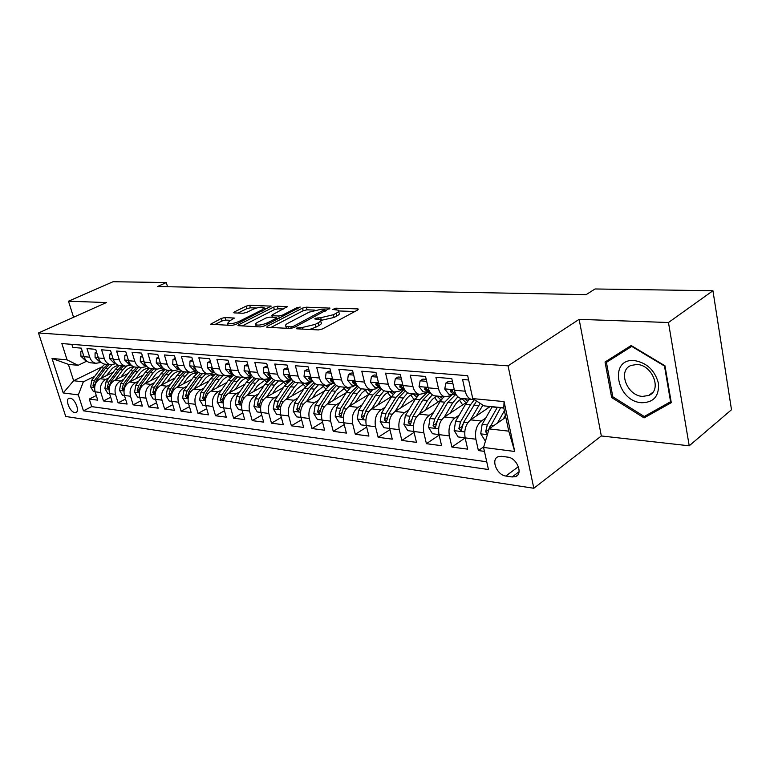 <?xml version="1.0" encoding="UTF-8"?>
<svg xmlns="http://www.w3.org/2000/svg" width="770" height="770" viewBox="0 0 770 770"><rect width="100%" height="100%" fill="white"/><g stroke="black" fill="none" stroke-linecap="round" stroke-linejoin="round"><path stroke-width="1.16" d="M296.825 327.991L296.325 328.684L296.816 328.809L318.405 329.926L322.486 328.944L357.704 309.992L358.32 309.068L357.53 308.895L335.884 308.173L332.698 309.463L338.386 310.214C339.243 310.936 338.55 311.917 336.317 313.159L333.429 314.699L320.753 317.731L315.228 318.28L314.757 318.944L320.358 319.743C321.234 320.493 320.512 321.514 318.183 322.813L315.209 324.391L302.379 327.462L296.825 327.991M74.777 412.547L75.903 412.441C80.099 411.296 74.902 398.436 70.118 398.157L69.031 398.273C64.853 399.447 69.993 412.191 74.777 412.547M224.946 317.538L221.269 318.424L210.547 324.247L231.809 325.45L235.582 324.545L271.184 306.123L249.711 305.286L246.092 306.152L234.504 311.879L233.743 312.764L234.321 312.899L243.127 313.255L246.814 312.37L252.589 309.482C257.613 307.384 261.434 306.72 264.062 307.5L262.108 309.838L239.152 321.369C234.051 323.516 230.182 324.199 227.564 323.4L229.672 320.917L234.321 318.068L224.946 317.538L225.658 320.089L221.981 320.975L214.734 324.574M106.376 302.552L68.482 301.205L113.055 281.733L166.31 282.532L157.455 286.546L586.134 294.641L595.046 288.971L712.943 290.742L668.476 322.514L579.136 319.348L508.056 365.846L38.5 332.967L106.376 302.552M267.469 326.162L266.718 327.125L267.363 327.288L290.223 328.472L294.198 327.519L329.993 308.115L306.316 307.182L302.514 308.096L267.469 326.162L267.777 327.308M260.289 326.923L237.949 325.652L238.729 324.699L273.639 307.105L277.344 306.21L287.258 306.662L272.58 314.661L271.858 315.575L272.493 315.729L278.74 315.989L282.561 315.065L297.124 307.596L300.242 307.066L264.168 325.989L260.289 326.923M96.279 395.52L89.272 399.053L97.752 400.169L95.114 391.824L100.841 392.536C99.561 386.694 101.226 382.305 105.827 379.379L109.061 377.772M110.697 397.262L103.488 400.929L112.208 402.084L109.561 393.624L115.462 394.356C114.181 388.436 115.847 383.98 120.476 381.006L123.758 379.35M125.539 399.043L118.108 402.864L127.088 404.058L124.432 395.472L130.505 396.232C129.225 390.217 130.91 385.703 135.549 382.671L138.889 380.977M140.814 400.872L133.162 404.866L142.402 406.088L139.745 397.378L145.992 398.157C144.712 392.065 146.406 387.474 151.074 384.394L154.462 382.651M156.541 402.749L148.658 406.916L158.177 408.177L155.511 399.341L161.95 400.14C160.67 393.961 162.374 389.302 167.061 386.174L170.497 384.384M172.749 404.673L164.626 409.024L174.434 410.323L171.758 401.363L178.399 402.19C177.119 395.915 178.833 391.179 183.539 387.993L187.033 386.155M189.459 406.656L181.075 411.199L191.181 412.547L188.515 403.451L195.359 404.298C194.078 397.926 195.801 393.123 200.527 389.88L204.069 387.984M206.687 408.687L198.034 413.452L208.458 414.828L205.792 405.597L212.847 406.473C211.567 400.005 213.3 395.125 218.054 391.824L221.654 389.87M224.455 410.776L215.523 415.762L226.284 417.186L223.618 407.821L230.904 408.726C229.624 402.152 231.366 397.185 236.14 393.836L239.788 391.815M242.81 412.922L233.58 418.158L244.687 419.621L242.021 410.112L249.547 411.045C248.267 404.365 250.019 399.322 254.812 395.905L258.518 393.826M261.762 415.126L252.214 420.622L263.696 422.143L261.02 412.47L268.807 413.442C267.536 406.656 269.298 401.526 274.091 398.042L277.874 395.896M281.339 417.388L271.473 423.173L283.331 424.742L280.665 414.914L288.712 415.916C287.441 409.024 289.222 403.798 294.025 400.256L297.865 398.032M301.59 419.717L291.378 425.81L303.64 427.427L300.983 417.446L309.299 418.485C308.038 411.469 309.819 406.156 314.641 402.537L318.549 400.236M322.534 422.114L311.956 428.534L324.642 430.209L321.995 420.064L330.609 421.132C329.358 414 331.148 408.591 335.98 404.905L339.945 402.527M344.219 424.578L333.256 431.354L346.394 433.087L343.757 422.769L352.67 423.875C351.428 416.628 353.228 411.122 358.06 407.359L362.102 404.885M366.674 427.1L355.307 434.27L368.917 436.07L366.289 425.569L375.529 426.724C374.297 419.342 376.097 413.731 380.938 409.89L385.058 407.32M389.947 429.699L378.147 437.293L392.257 439.16L389.649 428.476L399.235 429.67C398.013 422.162 399.822 416.445 404.664 412.528L408.86 409.852M414.087 432.365L401.834 440.43L416.464 442.365L413.875 431.498L423.827 432.73C422.615 425.088 424.424 419.255 429.265 415.251L433.539 412.47M439.131 435.108L426.407 443.684L441.595 445.695L439.025 434.627L449.353 435.907C448.159 428.12 449.978 422.181 454.81 418.091L459.17 415.174M465.147 437.918L451.903 447.062L467.679 449.151L465.138 437.88C463.954 429.997 465.783 423.981 470.605 419.842L490.278 406.493M468.641 379.995L462.578 379.494L465.186 391.208C466.302 395.732 468.391 398.456 471.442 399.389L474.041 399.428M462.366 398.523L460.672 398.36C457.621 397.426 455.532 394.721 454.406 390.226L451.788 378.609L435.916 377.31L438.544 388.792C439.68 393.229 441.778 395.915 444.839 396.839L449.776 395.886L451.913 394.5M436.186 396.001L434.482 395.838C431.412 394.923 429.314 392.257 428.178 387.849L425.531 376.453L410.266 375.192L412.922 386.473C414.058 390.833 416.166 393.47 419.236 394.375L424.183 393.451L426.33 392.103M410.968 393.576L409.265 393.412C406.194 392.507 404.086 389.899 402.941 385.568L400.275 374.374L385.568 373.161L388.253 384.23C389.399 388.513 391.507 391.112 394.587 392.007L399.534 391.112L401.68 389.784M386.684 391.247L384.981 391.083C381.901 390.188 379.783 387.618 378.638 383.364L375.953 372.372L361.784 371.207L364.48 382.084C365.635 386.29 367.752 388.831 370.832 389.726L375.779 388.86L377.926 387.551M363.276 388.994L361.563 388.831C358.483 387.945 356.366 385.423 355.211 381.237L352.516 370.447L338.858 369.321L341.562 380.005C342.717 384.143 344.835 386.646 347.915 387.522L352.872 386.675L355.018 385.404M340.686 386.829L338.983 386.665C335.903 385.789 333.785 383.296 332.621 379.196L329.906 368.589L316.73 367.502L319.444 378.003C320.609 382.064 322.736 384.528 325.816 385.395L330.763 384.577L332.909 383.325M318.896 384.731L317.182 384.567C314.112 383.701 311.985 381.256 310.82 377.223L308.096 366.789L295.382 365.75L298.106 376.068C299.27 380.062 301.388 382.488 304.468 383.344L309.415 382.546L311.552 381.323M297.846 382.709L296.132 382.546C293.062 381.689 290.935 379.283 289.77 375.317L287.046 365.057L274.755 364.046L277.489 374.201C278.653 378.128 280.771 380.515 283.851 381.362L288.779 380.582L290.916 379.389M277.498 380.755L275.795 380.592C272.724 379.745 270.607 377.377 269.433 373.469L266.699 363.392L254.822 362.41L257.555 372.391C258.73 376.261 260.847 378.609 263.918 379.446L268.836 378.686L270.963 377.512M257.825 378.859L256.121 378.696C253.061 377.868 250.943 375.529 249.769 371.689L247.035 361.765L235.543 360.822L238.286 370.649C239.46 374.451 241.568 376.771 244.629 377.598L249.547 376.857L251.665 375.702M238.787 377.031L237.093 376.877C234.042 376.049 231.924 373.748 230.75 369.966L228.016 360.206L216.899 359.292L219.633 368.955C220.807 372.699 222.915 374.98 225.976 375.798L230.865 375.077L232.79 374.047M220.364 375.26L218.68 375.106C215.629 374.287 213.521 372.016 212.347 368.301L209.604 358.695L198.843 357.809L201.586 367.329C202.751 371.005 204.859 373.257 207.9 374.066L214.503 372.459M202.52 373.546L200.835 373.392C197.794 372.584 195.696 370.351 194.521 366.684L191.778 357.222L181.354 356.366L184.097 365.74C185.262 369.369 187.37 371.583 190.402 372.382L196.783 370.909M185.224 371.891L183.549 371.727C180.517 370.928 178.419 368.724 177.254 365.124L174.52 355.807L164.414 354.97L167.148 364.2C168.312 367.781 170.411 369.966 173.433 370.755L179.612 369.398M168.466 370.274L166.792 370.12C163.779 369.331 161.681 367.155 160.516 363.604L157.783 354.431L147.984 353.623L150.718 362.718C151.883 366.241 153.971 368.387 156.984 369.177L162.97 367.925M152.2 368.714L150.535 368.551C147.532 367.771 145.453 365.635 144.279 362.131L141.555 353.093L132.055 352.314L134.779 361.274C135.944 364.739 138.023 366.867 141.016 367.637L146.829 366.491M136.425 367.194L134.769 367.04C131.776 366.27 129.697 364.162 128.532 360.707L125.808 351.803L116.588 351.043L119.311 359.869C120.466 363.296 122.545 365.384 125.529 366.154L131.169 365.096M121.111 365.731L119.456 365.567C116.482 364.807 114.412 362.728 113.248 359.32L110.534 350.543L101.573 349.801L104.287 358.512C105.452 361.881 107.511 363.95 110.485 364.701L115.972 363.738M106.231 364.297L104.585 364.143C101.621 363.382 99.561 361.332 98.406 357.973L95.692 349.32L87 348.608L89.705 357.193C90.86 360.514 92.91 362.555 95.875 363.305L101.207 362.41M95.114 391.824C93.834 386.011 95.49 381.65 100.081 378.744L113.19 372.257M109.561 393.624C108.281 387.733 109.946 383.306 114.566 380.342L128.013 373.623M124.432 395.472C123.152 389.495 124.827 385.01 129.466 381.997L143.268 375.019M139.745 397.378C138.465 391.314 140.15 386.761 144.808 383.701L158.966 376.453M155.511 399.341C154.231 393.191 155.935 388.561 160.612 385.452L175.146 377.916M171.758 401.363C170.478 395.125 172.191 390.419 176.888 387.262L191.826 379.418M188.515 403.451C187.226 397.118 188.948 392.334 193.674 389.119L209.026 380.948M205.792 405.597C204.502 399.168 206.235 394.317 210.98 391.044L226.765 382.526M223.618 407.821C222.338 401.286 224.07 396.358 228.834 393.018L245.072 384.124M242.021 410.112C240.74 403.47 242.492 398.456 247.266 395.068L263.985 385.77M261.02 412.47C259.75 405.732 261.511 400.631 266.305 397.176L283.514 387.454M280.665 414.914C279.404 408.061 281.166 402.883 285.978 399.361L303.707 389.168M300.983 417.446C299.722 410.477 301.494 405.203 306.316 401.613L324.603 390.929M321.995 420.064C320.744 412.98 322.524 407.609 327.356 403.952L346.221 392.719M343.757 422.769C342.506 415.569 344.296 410.102 349.137 406.368L368.609 394.548M366.289 425.569C365.047 418.245 366.857 412.672 371.689 408.87L391.815 396.406M389.649 428.476C388.427 421.017 390.226 415.348 395.068 411.459L415.906 398.283M413.875 431.498C412.662 423.904 414.472 418.12 419.313 414.154L440.941 400.169M439.025 434.627C437.822 426.888 439.641 420.998 444.473 416.945L466.976 402.046M507.825 457.149L501.559 456.312L498.18 456.687C490.557 459.276 496.881 475.177 505.842 476.033L512.098 476.957L515.65 476.592C523.35 474.002 516.882 457.871 507.825 457.149M508.056 365.846L533.822 488.267L65.729 416.474L38.5 332.967M89.272 399.053L91.688 406.618L83.449 410.814L488.45 469.527L483.56 447.437L489.104 428.88L505.803 417.253M83.449 410.814L78.338 394.894L63.217 392.941L52.014 358.445L67.096 359.888L61.85 343.555L467.688 375.693L472.761 398.6L504.071 401.594L514.726 451.48L483.56 447.437M483.762 446.773L478.401 450.566L475.87 439.208C474.695 431.277 476.514 425.213 481.337 421.036L485.783 417.985M71.841 344.344L72.832 347.443L81.283 348.136L83.978 356.674C85.133 359.975 87.193 362.006 90.138 362.747L91.774 362.911M451.903 447.062L449.353 435.907M426.407 443.684L423.827 432.73M401.834 440.43L399.235 429.67M378.147 437.293L375.529 426.724M355.307 434.27L352.67 423.875M333.256 431.354L330.609 421.132M311.956 428.534L309.299 418.485M291.378 425.81L288.712 415.916M271.473 423.173L268.807 413.442M252.214 420.622L249.547 411.045M233.58 418.158L230.904 408.726M215.523 415.762L212.847 406.473M198.034 413.452L195.359 404.298M181.075 411.199L178.399 402.19M164.626 409.024L161.95 400.14M148.658 406.916L145.992 398.157M133.162 404.866L130.505 396.232M118.108 402.864L115.462 394.356M103.488 400.929L100.841 392.536M91.688 406.618L486.727 461.769M478.401 450.566L484.426 451.364M101.794 366.992L73.631 380.726L83.333 381.853L94.777 376.232M489.104 428.88L508.778 431.161L503.792 407.84L484.07 405.877L472.761 398.6M579.136 319.348L601.332 435.964L689.217 445.801L668.476 322.514M689.217 445.801L731.5 409.746L712.943 290.742M68.482 301.205L73.564 317.259M601.332 435.964L533.822 488.267M167.533 286.738L166.31 282.532M86.866 361.12L78.068 365.327L68.376 364.364L73.631 380.726L63.217 392.941M67.096 359.888L78.068 365.327M83.333 381.853L78.338 394.894M508.778 431.161L514.726 451.48M503.792 407.84L504.071 401.594M52.014 358.445L68.376 364.364M631.159 345.518L605.047 362.016L611.649 397.532L644.086 417.898L671.286 402.662L664.982 365.789L631.159 345.518M612.93 357.03L613.045 357.655M649.764 413.403L644.086 417.898M612.785 396.685L611.649 397.532M309.55 329.464L315.921 327.163L315.209 324.391M320.638 320.82L321.061 322.495C321.937 323.256 321.215 324.286 318.886 325.575L315.921 327.163M338.656 311.272L339.07 312.938C339.926 313.669 339.233 314.651 337 315.892L334.113 317.442L320.744 320.445M354.845 311.523L338.752 310.955M314.766 310.098L306.999 309.819L303.197 310.733L270.867 327.471M326.499 310.512L325.209 310.464M290.858 326.884L293.63 326.22L324.93 309.386L321.571 309.174L309.194 312.139L288.144 323.111C285.747 324.411 284.977 325.44 285.824 326.201L290.858 326.884L291.253 328.415M242.117 325.989L274.322 309.675L273.639 307.105M283.716 308.991L278.028 308.789L274.322 309.675M276.931 318.52L278.547 318.597M257.777 322.197C255.756 323.275 255.082 324.122 255.756 324.738C258.528 325.585 262.522 324.901 267.739 322.678L275.949 318.462L276.671 317.538L276.016 317.384L269.779 317.115L265.977 318.029L257.777 322.197M230.836 320.33L225.658 320.089M256.506 308.019L250.394 307.798L246.785 308.674L237.969 313.043M267.642 308.414L264.274 308.298M503.301 418.995L505.39 415.29M497.41 423.096L504.408 410.718M485.668 440.373L484.811 440.267L480.73 433.693L482.126 424.386L492.242 406.695M489.277 428.755L500.693 407.532M497.41 407.205L487.294 424.973L485.629 431.797L487.564 434.039M485.629 431.797L488.575 429.737L489.99 426.532M641.795 402.749C653.74 402.517 659.293 396.03 658.437 383.277C654.827 370.245 646.771 362.67 634.259 360.553C608.435 358.185 616.52 401.555 641.795 402.749M642.546 396.406L648.725 395.453C662.383 390.515 652.546 364.653 636.867 364.489L631.053 365.432C617.425 370.437 626.934 395.857 642.546 396.406M606.423 362.362L631.737 346.404L664.481 366.029L670.583 401.728L644.249 416.503L612.804 396.791L606.423 362.362L631.679 345.836M671.065 401.353L670.583 401.728M476.264 416.002L482.925 405.136M470.355 420.016L480.133 403.345M465.128 437.812L458.16 436.946L454.156 430.507L455.542 421.382L465.542 404.25L469.353 399.187M487.535 406.223L488.286 407.85M474.416 399.668L470.518 404.75L460.518 421.941L458.862 428.63L461.192 430.748L463.675 422.297L476.553 401.035M458.862 428.63L461.817 426.619L462.789 424.241M450.238 413.124L454.608 405.703C456.88 401.93 459.575 399.553 462.703 398.552M444.329 417.042L452.635 402.96L457.861 396.791M439.006 434.569L432.499 433.751L428.582 427.437L429.958 418.476L439.959 401.699L443.847 396.743M459.526 400.131L462.635 404.924M452.298 394.538L444.752 402.171L434.742 419.024L433.096 425.579L435.339 427.658L437.784 419.371L447.793 402.479L455.272 394.856M467.621 401.208L464.522 398.725M462.067 398.764L465.966 402.72M433.096 425.579L436.061 423.615L436.725 421.796M425.175 410.362L429.506 403.143C431.778 399.447 434.472 397.118 437.61 396.136M419.255 414.193L427.523 400.448L432.268 394.789M413.865 431.441L407.782 430.68L403.942 424.482L405.309 415.685L415.309 399.226L419.198 394.375L409.265 393.412M434.694 397.512L437.899 402.142M427.475 392.209L419.919 399.688L409.929 416.214L408.273 422.643L410.439 424.684L412.855 416.541L422.855 399.986L430.18 392.604M442.336 398.35L439.622 396.329M437.129 396.29L441.037 400.034M408.273 422.643L411.247 420.718L411.632 419.496M401.016 407.705L405.309 400.679C407.571 397.06 410.275 394.769 413.413 393.817M395.087 411.45L403.316 398.032L407.686 392.787M389.639 428.418L383.961 427.716L380.197 421.623L381.554 412.999L391.535 396.848L395.366 392.142M410.737 395L414.029 399.476M403.48 389.995L395.992 397.301L386.001 413.5L384.365 419.814L386.444 421.825L388.821 413.817L398.812 397.58L405.367 390.775M417.946 395.655L415.608 394.028M413.086 393.913L416.734 397.118M384.365 419.814L387.387 417.667M452.914 383.604L445.907 382.998L444.714 389.043L448.833 394.211L456.321 394.952M452.452 381.593L448.631 381.266L445.907 382.998M456.138 394.654L450.874 390.169L450.489 391.68L454.387 394.779M426.667 381.352L420.131 380.784L419.044 386.723L423.192 391.805L430.112 392.488M426.214 379.379L422.865 379.09L420.131 380.784M429.804 392.007L425.002 387.811L424.645 389.302L428.553 392.353M401.42 379.186L395.318 378.657L394.336 384.49L398.494 389.485L404.885 390.12M400.958 377.242L398.052 377.002L395.318 378.657M404.433 389.408L400.082 385.539L399.765 387.012L403.682 390.015M377.108 377.098L371.409 376.607L370.524 382.334L374.692 387.252L380.582 387.839M376.636 375.192L374.143 374.98L371.409 376.607M379.957 386.829L376.078 383.364L375.789 384.808L379.716 387.762M377.714 405.145L381.968 398.302C384.23 394.74 386.935 392.498 390.072 391.574M371.785 408.812L379.966 395.693L384.066 390.785M366.279 425.521L360.976 424.857L357.29 418.88L358.637 410.4L368.599 394.558L372.488 389.889M387.628 392.604L390.987 396.925M380.39 387.82L372.901 394.991L362.93 410.891L361.294 417.09L363.305 419.063L365.654 411.199L375.625 395.26L381.525 388.994M394.404 393.085L392.431 391.795M389.88 391.632L393.278 394.384M353.671 375.086L348.358 374.624L347.568 380.264L351.736 385.096L357.164 385.645M353.209 373.209L351.091 373.036L348.358 374.624M356.327 384.24L352.939 381.256L352.67 382.69L356.606 385.597M355.22 402.672L361.457 393.345L364.364 390.852L367.54 389.408M349.301 406.271L357.434 393.441L361.351 388.783M343.738 422.711L338.79 422.095L335.181 416.224L336.509 407.898L346.462 392.344L350.543 387.579M365.298 390.303L368.695 394.413M357.472 386.049L350.61 392.758L340.658 408.36L339.031 414.453L340.975 416.397L343.285 408.658L353.247 393.018L358.599 387.243M371.679 390.65L370.052 389.649M367.473 389.428L370.63 391.795M331.071 373.142L326.114 372.719L325.412 378.262L329.589 383.017L334.584 383.527M330.609 371.304L328.848 371.159L326.114 372.719M333.468 381.602L330.609 379.225L330.369 380.64L334.305 383.498M333.497 400.294L337.683 393.788L345.769 387.32M327.587 403.817L335.672 391.266L339.551 386.713M321.985 420.006L317.375 419.429L313.823 413.663L315.151 405.472L325.075 390.207L329.666 385.106M343.728 388.09L346.923 391.651M335.287 384.384L329.079 390.602L319.155 405.925L317.538 411.911L319.415 413.817L321.696 406.214L331.62 390.862L336.519 385.5M349.724 388.321L348.569 387.637M345.874 387.329L348.733 389.341M309.271 371.275L304.65 370.88L304.025 376.328L308.202 381.006L312.793 381.477M308.799 369.465L307.374 369.35L304.65 370.88M311.34 378.811L309.059 377.262L308.837 378.657L312.774 381.477M312.505 397.994L316.653 391.641L324.728 385.289M306.604 401.449L314.641 389.158L318.511 384.692M300.964 417.388L296.671 416.859L293.187 411.18L294.506 403.133L304.391 388.138L311.908 381.362M322.871 385.972L325.864 389.052M313.919 382.757L308.269 388.523L298.375 403.576L296.768 409.457L298.577 411.324L300.829 403.855L310.733 388.763L315.267 383.778M328.492 386.097L327.519 385.558M325.056 385.327L327.577 387.002M288.211 369.465L283.909 369.1L283.36 374.461L287.537 379.071L291.743 379.504L288.047 376.742L288.23 375.375L290.107 376.386M287.739 367.685L283.909 369.1M292.215 395.78L296.325 389.572L304.381 383.335M308.202 383.114L308.857 383.229M286.315 399.158L294.313 387.127L298.173 382.738M280.655 414.866L276.651 414.366L273.235 408.783L274.543 400.872L284.4 386.136L291.772 379.533M302.697 383.922L305.498 386.607M293.322 381.15L288.144 386.511L278.278 401.295L276.68 407.08L278.432 408.918L280.655 401.565L290.531 386.752L294.766 382.064M307.962 383.97L306.893 383.441M305.036 383.45L307.105 384.779M267.873 367.723L263.869 367.377L263.388 372.651L267.556 377.194L271.406 377.589M267.402 365.971L263.869 367.377M269.664 374.249L268.114 373.546L267.941 374.903L271.387 377.56M272.58 393.634L276.651 387.57L284.534 381.487M287.556 381.14L288.875 381.285M266.699 396.954L274.64 385.154L278.49 380.852M261.011 412.422L257.286 411.96L253.936 406.464L255.226 398.687L265.044 384.201L271.752 378.022M283.168 381.949L285.776 384.288M273.456 379.552L268.672 384.557L258.845 399.101L257.257 404.779L258.951 406.599L261.146 399.361L270.982 384.788L274.996 380.351M288.086 381.92L286.806 381.362M285.439 381.535L287.297 382.651M248.209 366.029L244.485 365.712L244.071 370.909L248.238 375.375L251.742 375.741M247.738 364.316L244.485 365.712M249.942 372.247L248.652 371.775L248.508 373.113L251.694 375.673M253.571 391.564L257.613 385.626L265.64 379.61M267.277 379.341L269.538 379.418M247.709 394.817L255.602 383.258L259.442 379.023M242.001 410.054L238.546 409.63L235.245 404.221L236.525 396.569L246.313 382.324L252.444 376.559M264.254 380.053L266.67 382.084M254.273 377.983L249.827 382.68L240.038 396.964L238.459 402.556L240.096 404.337L242.261 397.214L252.06 382.902L255.919 378.647M268.846 379.957L267.248 379.35M266.208 379.562L268.104 380.611M229.191 364.403L225.735 364.104L225.379 369.225L229.537 373.623L232.723 373.96M228.719 362.708L225.735 364.104M230.875 370.37L229.826 370.062L229.701 371.381L232.627 373.835M235.168 389.553L239.172 383.749C242.425 379.273 246.304 377.233 250.799 377.618M229.325 392.758L237.17 381.41L240.991 377.242M223.598 407.763L220.393 407.369L217.15 402.056L218.42 394.519L228.161 380.505L233.791 375.115M245.928 378.214L248.171 379.985M235.755 376.414L231.568 380.852L221.818 394.904L220.249 400.4L221.837 402.161L223.974 395.145L233.724 381.063L237.545 376.915M250.202 378.07L248.806 377.579M247.699 377.724L249.519 378.657M210.778 362.814L207.573 362.545L207.284 367.588L211.432 371.92L214.31 372.228M210.306 361.159L207.573 362.545M212.433 368.58L211.596 368.406L211.49 369.706L214.166 372.045M217.333 387.608L221.298 381.93C224.465 377.618 228.247 375.606 232.636 375.875M211.509 390.756L219.296 379.62L223.108 375.529M205.773 405.549L202.799 405.184L199.613 399.948L200.874 392.527L210.576 378.753L215.773 373.691M228.17 376.443L230.23 377.983M217.862 374.865L213.877 379.081L204.166 392.902L202.606 398.321L204.156 400.044L206.254 393.143L215.966 379.292L219.768 375.211M232.136 376.251L230.952 375.856M229.883 375.991L231.501 376.771M192.962 361.284L189.988 361.034L189.747 366L193.886 370.274L196.485 370.553M194.579 366.886L193.934 366.799L193.847 368.089L196.273 370.283M192.51 359.744L189.988 361.034M200.046 385.731L203.973 380.168C207.053 376.01 210.739 374.028 215.023 374.201M194.242 388.821L201.981 377.887L205.773 373.864M188.496 403.403L185.753 403.057L182.615 397.907L183.866 390.602L193.52 377.04L198.342 372.295M210.941 374.73L212.828 376.058M200.556 373.315L196.716 377.367L187.052 390.967L185.503 396.29L187.004 397.994L189.083 391.199L198.747 377.57L202.539 373.546M214.618 374.499L213.646 374.191M212.607 374.316L214.031 374.971M175.695 359.802L172.942 359.571L172.759 364.47L176.879 368.676L179.218 368.936M177.292 365.269L176.754 366.52L178.929 368.57M175.281 358.397L172.942 359.571M183.27 383.912L187.168 378.455C190.171 374.451 193.751 372.488 197.938 372.574M177.504 386.944L185.185 376.212L188.958 372.247M171.749 401.314L169.208 400.997L166.127 395.924L167.369 388.735L176.975 375.385L181.489 370.909M194.223 373.065L195.946 374.22M183.847 371.756L180.074 375.702L170.459 389.091L168.919 394.336L170.382 396.011L172.422 389.312L182.047 375.895L185.82 371.949M197.62 372.805L196.841 372.574M195.84 372.69L197.072 373.229M158.957 358.368L156.416 358.156L156.281 362.978L160.391 367.136L162.47 367.357M160.555 363.719L160.179 364.99L162.095 366.876M158.572 357.078L156.416 358.156M167.003 382.141L170.863 376.79C173.779 372.94 177.273 371.005 181.354 371.005M161.257 385.125L168.88 374.576L172.644 370.678M155.501 399.293L153.163 399.004L150.131 394.009L151.353 386.925L160.911 373.777L165.165 369.542M178.005 371.458L179.564 372.449M167.677 370.197L163.933 374.085L154.356 387.262L152.835 392.431L154.25 394.076L156.272 387.474L165.839 374.278L169.593 370.389M181.114 371.169L180.546 371.015M179.564 371.111L180.623 371.544M142.729 356.972L140.39 356.78L140.294 361.534L144.394 365.625L146.233 365.837M144.317 362.247L144.106 363.517L145.761 365.221M142.373 355.798L140.39 356.78M151.209 380.428L155.04 375.183C157.812 371.535 161.142 369.629 165.049 369.485L165.001 369.485M145.482 383.354L153.057 372.998L156.801 369.157M139.726 397.33L137.58 397.06L134.596 392.142L135.809 385.164L145.318 372.218L149.361 368.185M162.249 369.898L163.644 370.745M151.979 368.695L148.254 372.516L138.735 385.491L137.214 390.583L138.59 392.209L140.583 385.703L150.102 372.699L153.846 368.869M163.76 369.581L164.645 369.927M126.983 355.625L124.836 355.442L124.788 360.129L128.869 364.172L130.477 364.354M128.523 360.861L128.494 362.083L129.889 363.575M126.655 354.556L124.836 355.442M135.867 378.763L139.668 373.614C142.248 370.226 145.366 368.368 149.014 368.031M130.169 381.641L137.695 371.458L141.372 367.704M124.422 395.424L122.449 395.183L119.514 390.332L120.717 383.45L130.178 370.707L134.047 366.838L133.489 366.655M146.935 368.387L148.187 369.109M136.733 367.232L133.017 370.996L123.556 383.768L122.045 388.792L123.383 390.39L125.346 383.98L134.827 371.169L138.542 367.406M148.408 368.099L149.12 368.358M111.698 354.315L109.735 354.142L109.725 358.772L113.787 362.757L115.182 362.92M113.305 359.503L114.47 361.958M111.4 353.343L109.735 354.142M120.967 377.146L124.73 372.093C127.156 368.926 130.091 367.117 133.528 366.645M115.298 379.976L122.767 369.966L126.405 366.289M109.552 393.576L107.742 393.355L104.855 388.571L106.048 381.785L115.462 369.234L119.196 365.509M132.055 366.924L133.162 367.531M121.92 365.808L118.224 369.513L108.801 382.103L107.309 387.041L108.609 388.629L110.553 382.295L119.976 369.687L123.672 365.971M96.856 353.035L95.057 352.881L95.085 357.444L99.138 361.38L100.331 361.525M98.493 358.243L99.474 360.341M96.587 352.159L95.057 352.881M106.481 375.577L112.266 368.368L115.259 366.347L118.551 365.307M100.841 378.368L108.252 368.512L111.91 364.865M95.095 391.776L93.459 391.574L90.61 386.858L91.794 380.178L101.149 367.8L104.816 364.162M117.589 365.5L118.551 366M107.511 364.422L103.834 368.07L94.469 380.476L92.987 385.347L94.258 386.906L96.173 380.669L105.538 368.243L109.225 364.585M82.438 351.803L80.802 351.659L80.869 356.164L84.902 360.042L85.903 360.168M84.113 357.049L84.873 358.714M82.188 351.005L80.802 351.659M100.081 378.744L105.827 379.379M114.566 380.342L120.476 381.006M129.466 381.997L135.549 382.671M144.808 383.701L151.074 384.394M160.612 385.452L167.061 386.174M176.888 387.262L183.539 387.993M193.674 389.119L200.527 389.88M210.98 391.044L218.054 391.824M228.834 393.018L236.14 393.836M247.266 395.068L254.812 395.905M266.305 397.176L274.091 398.042M285.978 399.361L294.025 400.256M306.316 401.613L314.641 402.537M327.356 403.952L335.98 404.905M349.137 406.368L358.06 407.359M371.689 408.87L380.938 409.89M395.068 411.459L404.664 412.528M419.313 414.154L429.265 415.251M444.473 416.945L454.81 418.091M470.605 419.842L481.337 421.036M454.406 390.226L465.186 391.208M83.978 356.674L89.705 357.193M98.406 357.973L104.287 358.512M113.248 359.32L119.311 359.869M128.532 360.707L134.779 361.274M144.279 362.131L150.718 362.718M160.516 363.604L167.148 364.2M177.254 365.124L184.097 365.74M194.521 366.684L201.586 367.329M212.347 368.301L219.633 368.955M230.75 369.966L238.286 370.649M249.769 371.689L257.555 372.391M269.433 373.469L277.489 374.201M289.77 375.317L298.106 376.068M310.82 377.223L319.444 378.003M332.621 379.196L341.562 380.005M355.211 381.237L364.48 382.084M378.638 383.364L388.253 384.23M402.941 385.568L412.922 386.473M428.178 387.849L438.544 388.792M465.138 437.88L475.87 439.208M519.057 471.731L512.098 476.957M518.403 466.668L505.842 476.033M302.803 329.117L302.379 327.462M318.886 325.575L318.183 322.813M318.405 319.204L317.991 317.625M321.446 320.474L320.753 317.731M334.113 317.442L333.429 314.699M337 315.892L336.317 313.159M336.269 309.684L335.884 308.173M357.781 309.944L357.53 308.895M300.059 328.973L299.626 327.327M303.197 310.733L302.514 308.096M306.999 309.819L306.316 307.182M329.512 308.924L329.262 307.952M293.996 327.616L293.63 326.22M324.825 311.398L324.478 310.021M288.442 328.376L288.009 326.74M239.037 325.825L238.729 324.699M278.028 308.789L277.344 306.21M286.825 307.394L286.604 306.518M272.898 317.25L272.493 315.729M279.327 318.193L278.74 315.989M282.898 316.355L282.561 315.065M297.451 308.876L297.124 307.596M268.085 323.978L267.739 322.678M276.286 319.762L275.949 318.462M233.965 318.742L233.734 317.933M239.489 322.582L239.152 321.369M262.435 311.032L262.108 309.838M234.792 312.918L234.504 311.879M246.785 308.674L246.092 306.152M250.394 307.798L249.711 305.286M270.78 306.816L270.559 305.979M211.663 324.411L211.355 323.313M221.981 320.975L221.269 318.424M480.827 433.866L487.381 434.646M500.558 407.753L503.85 408.081M492.117 406.916L497.276 407.426M490.577 425.348L493.676 425.695M482.126 424.386L487.294 424.973M454.252 430.671L464.753 431.932M473.675 405.068L478.699 405.569M465.542 404.25L470.518 404.75M463.675 422.297L467.775 422.759M455.542 421.382L460.518 421.941M428.678 427.591L438.621 428.794M447.793 402.479L452.635 402.96M439.959 401.699L444.752 402.171M437.784 419.371L441.643 419.804M429.958 418.476L434.742 419.024M404.038 424.636L413.461 425.772M422.855 399.986L427.523 400.448M415.309 399.226L419.919 399.688M412.855 416.541L416.483 416.955M405.309 415.685L409.929 416.214M380.284 421.777L389.225 422.855M398.812 397.58L403.316 398.032M391.535 396.848L395.992 397.301M388.821 413.817L392.238 414.202M381.554 412.999L386.001 413.5M454.3 389.755L444.742 388.889M452.365 390.467L450.489 391.68M428.072 387.387L419.072 386.579M426.474 388.147L424.645 389.302M402.835 385.106L394.356 384.346M401.545 385.914L399.765 387.012M378.522 382.911L370.543 382.19M377.531 383.758L375.789 384.808M357.376 419.024L365.865 420.045M375.625 395.26L379.966 395.693M368.599 394.558L372.901 394.991M365.654 411.199L368.859 411.555M358.637 410.4L362.93 410.891M364.162 415.309L361.294 417.09M355.105 380.803L347.588 380.12M354.373 381.679L352.67 382.69M335.268 416.368L343.314 417.34M353.247 393.018L357.434 393.441M346.462 392.344L350.61 392.758M343.285 408.658L346.298 409.005M336.509 407.898L340.658 408.36M341.793 412.778L339.031 414.453M332.505 378.763L325.431 378.118M332.024 379.677L330.369 380.64M313.91 413.808L321.552 414.722M331.62 390.862L335.672 391.266M325.075 390.207L329.079 390.602M321.696 406.214L324.526 406.541M315.151 405.472L319.155 405.925M320.195 410.323L317.538 411.911M310.714 376.79L304.034 376.193M310.454 377.743L308.837 378.657M293.274 411.324L300.531 412.2M310.733 388.763L314.641 389.158M304.391 388.138L308.269 388.523M300.829 403.855L303.495 404.154M294.506 403.133L298.375 403.576M299.328 407.956L296.768 409.457M289.655 374.894L283.37 374.326M289.616 375.866L288.047 376.742M273.321 408.928L280.213 409.756M290.531 386.752L294.313 387.127M284.4 386.136L288.144 386.511M280.655 401.565L283.158 401.853M274.543 400.872L278.278 401.295M279.154 405.655L276.68 407.08M269.317 373.055L263.398 372.526M269.481 374.056L267.941 374.903M254.013 406.608L260.568 407.397M270.982 384.788L274.64 385.154M265.044 384.201L268.672 384.557M261.146 399.361L263.494 399.62M255.226 398.687L258.845 399.101M259.644 403.432L257.257 404.779M249.663 371.284L244.08 370.784M249.961 372.324L248.508 373.113M235.331 404.356L241.559 405.107M252.06 382.902L255.602 383.258M246.313 382.324L249.827 382.68M242.261 397.214L244.475 397.464M236.525 396.569L240.038 396.964M240.76 401.276L238.459 402.556M230.644 369.571L225.389 369.09M230.981 370.697L229.701 371.381M217.227 402.181L223.146 402.893M233.724 381.063L237.17 381.41M228.161 380.505L231.568 380.852M223.974 395.145L226.053 395.385M218.42 394.519L221.818 394.904M222.472 399.178L220.249 400.4M212.231 367.906L207.284 367.463M212.607 369.119L211.49 369.706M199.69 400.082L205.321 400.756M215.966 379.292L219.296 379.62M210.576 378.753L213.877 379.081M206.254 393.143L208.208 393.364M200.874 392.527L204.166 392.902M204.762 397.147L202.606 398.321M194.406 366.299L189.757 365.875M194.82 367.588L193.847 368.089M182.692 398.032L188.044 398.677M198.747 377.57L201.981 377.887M193.52 377.04L196.716 377.367M189.083 391.199L190.912 391.401M183.866 390.602L187.052 390.967M187.591 395.183L185.503 396.29M177.138 364.739L172.759 364.345M177.581 366.097L176.754 366.52M166.205 396.05L171.287 396.666M182.047 375.895L185.185 376.212M176.975 375.385L180.074 375.702M172.422 389.312L174.145 389.505M167.369 388.735L170.459 389.091M170.94 393.268L168.919 394.336M160.401 363.228L156.281 362.853M160.882 364.643L160.179 364.99M150.208 394.134L155.04 394.712M165.839 374.278L168.88 374.576M160.911 373.777L163.933 374.085M156.272 387.474L157.869 387.656M151.353 386.925L154.356 387.262M154.78 391.41L152.835 392.431M144.173 361.765L140.294 361.419M144.673 363.228L144.106 363.517M134.673 392.267L139.264 392.815M150.102 372.699L153.057 372.998M145.318 372.218L148.254 372.516M140.583 385.703L142.084 385.876M135.809 385.164L138.735 385.491M139.101 389.61L137.214 390.583M128.426 360.341L124.788 360.014M119.581 390.448L123.96 390.977M134.827 371.169L137.695 371.458M130.178 370.707L133.017 370.996M125.346 383.98L126.752 384.134M120.717 383.45L123.556 383.768M123.883 387.859L122.045 388.792M113.142 358.964L109.715 358.656M104.932 388.686L109.08 389.187M119.976 369.687L122.767 369.966M115.462 369.234L118.224 369.513M110.553 382.295L111.862 382.449M106.048 381.785L108.801 382.103M109.09 386.155L107.309 387.041M98.291 357.627L95.085 357.338M90.677 386.973L94.633 387.454M105.538 368.243L108.252 368.512M101.149 367.8L103.834 368.07M96.173 380.669L97.395 380.813M91.794 380.178L94.469 380.476M94.71 384.49L92.987 385.347M83.872 356.317L80.869 356.048M460.672 398.36L471.442 399.389M434.482 395.838L444.839 396.839M384.981 391.083L394.587 392.007M361.563 388.831L370.832 389.726M338.983 386.665L347.915 387.522M317.182 384.567L325.816 385.395M296.132 382.546L304.468 383.344M275.795 380.592L283.851 381.362M256.121 378.696L263.918 379.446M237.093 376.877L244.629 377.598M218.68 375.106L225.976 375.798M200.835 373.392L207.9 374.066M183.549 371.727L190.402 372.382M166.792 370.12L173.433 370.755M150.535 368.551L156.984 369.177M134.769 367.04L141.016 367.637M119.456 365.567L125.529 366.154M104.585 364.143L110.485 364.701M90.138 362.747L95.875 363.305M517.738 475.013L515.65 476.592M325.373 311.109L324.988 309.607M286.373 328.27L285.824 326.201M272.291 317.221L271.858 315.575M256.294 326.721L255.756 324.738M277.142 319.319L276.748 317.827M228.084 325.258L227.564 323.4M264.707 309.896L264.245 308.192M652.825 392.286L648.725 395.453M448.833 394.211L453.819 394.683M423.192 391.805L427.985 392.257M398.494 389.485L403.114 389.918M374.692 387.252L379.148 387.666M351.736 385.096L356.029 385.5M329.589 383.017L333.737 383.402M308.202 381.006L312.206 381.381M287.537 379.071L291.406 379.427M308.837 383.239L308.038 383.162M267.556 377.194L271.3 377.541M288.827 381.323L287.412 381.189M248.238 375.375L251.713 375.702M269.462 379.475L267.796 379.312M229.537 373.623L232.694 373.922M250.712 377.685L249.326 377.55M211.432 371.92L214.281 372.189M232.55 375.943L231.423 375.837M193.886 370.274L196.456 370.514M214.936 374.258L214.06 374.172M176.879 368.676L179.179 368.897M197.861 372.622L197.226 372.565M160.391 367.136L162.441 367.329M144.394 365.625L146.204 365.798M128.869 364.172L130.448 364.316M113.787 362.757L115.154 362.882M99.138 361.38L100.302 361.486M84.902 360.042L85.874 360.139"/></g></svg>
